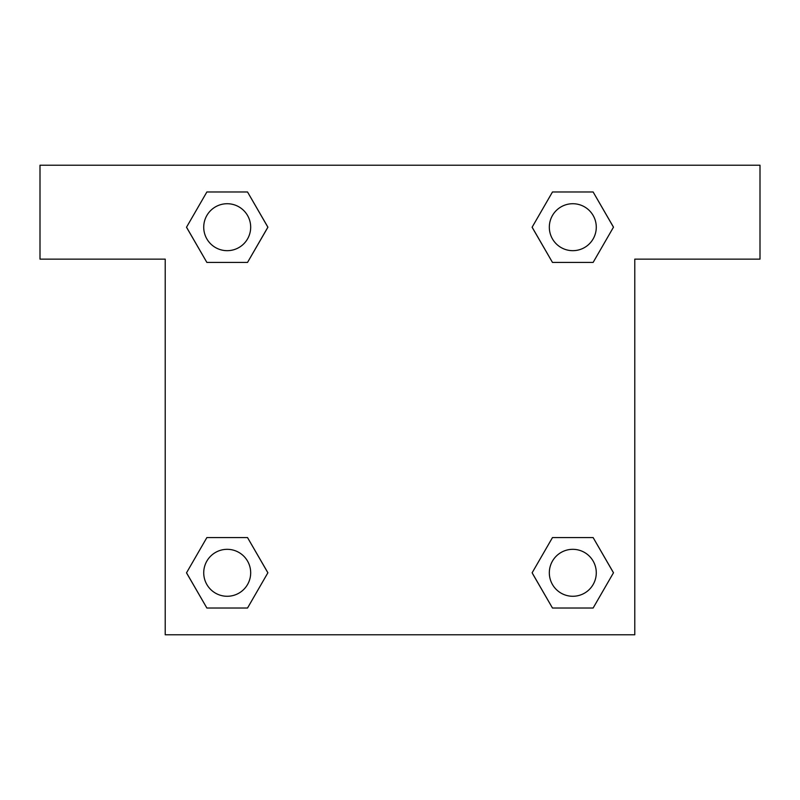 <?xml version="1.0" encoding="UTF-8"?>
<svg xmlns="http://www.w3.org/2000/svg" width="800" height="800" viewBox="0 0 800 800"><rect width="100%" height="100%" fill="white"/><g stroke="black" fill="none" stroke-linecap="round" stroke-linejoin="round"><path stroke-width="1.2" d="M593.13 191.98L552.47 191.98L593.13 191.98L613.47 227.2L593.13 262.42L552.47 262.42L570.56 262.42L552.47 262.42L532.09 227.23L552.47 262.42L532.13 227.2L552.47 191.98L593.13 191.98L613.51 227.17M593.13 537.58L552.47 537.58L593.13 537.58L613.47 572.8L593.13 608.02L552.47 608.02L532.13 572.8L552.47 537.58L593.13 537.58L613.51 572.77M532.94 574.2A219.13 219.13 0 0 1 532.9 574.23L552.47 608.02L593.13 608.02L552.47 608.02M229.44 262.42L206.87 262.42L247.53 262.42L206.87 262.42L186.53 227.2L206.87 191.98L247.53 191.98L267.87 227.2L247.53 262.42L229.44 262.42L247.53 262.42L267.91 227.23M206.87 608.02L247.53 608.02L206.87 608.02L186.53 572.8L206.87 537.58L247.53 537.58L229.44 537.58L247.53 537.58L267.91 572.77L247.53 537.58L267.87 572.8L247.53 608.02L206.87 608.02L186.49 572.83M760 165.22L40 165.22L40 259.13L165.22 259.13L165.22 634.78L634.78 634.78L634.78 259.13L760 259.13L760 165.22M206.87 262.42L186.49 227.23M247.53 191.98L206.87 191.98L247.53 191.98L267.91 227.17M596.28 572.8A23.48 23.48 0 0 0 561.06 552.47A23.48 23.48 0 0 0 561.06 593.13A23.48 23.48 0 0 0 596.28 572.8M206.87 537.58L247.53 537.58L206.87 537.58M250.68 572.8A23.48 23.48 0 0 0 215.46 552.47A23.48 23.48 0 0 0 215.46 593.13A23.48 23.48 0 0 0 250.68 572.8M593.13 262.42L552.47 262.42L593.13 262.42M596.28 227.2A23.48 23.48 0 0 0 561.06 206.87A23.48 23.48 0 0 0 561.06 247.53A23.48 23.48 0 0 0 596.28 227.2M250.68 227.2A23.48 23.48 0 0 0 215.46 206.87A23.48 23.48 0 0 0 215.46 247.53A23.48 23.48 0 0 0 250.68 227.2M552.47 537.58L570.56 537.58M229.44 537.58L247.53 537.58M570.56 262.42L552.47 262.42"/></g></svg>
